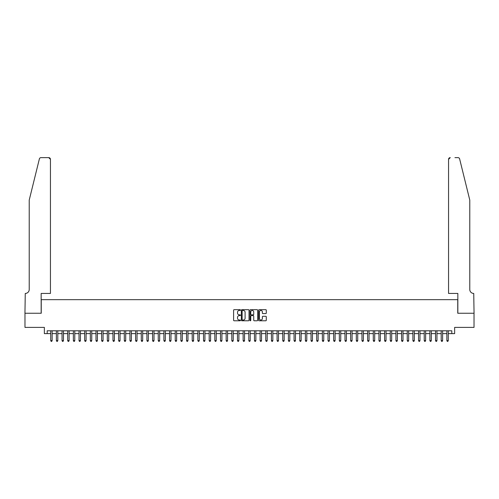<?xml version="1.0" encoding="UTF-8"?>
<svg xmlns="http://www.w3.org/2000/svg" width="499" height="499" viewBox="0 0 499 499"><rect width="100%" height="100%" fill="white"/><g stroke="black" fill="none" stroke-linecap="round" stroke-linejoin="round"><path stroke-width="0.75" d="M240.443 310.066A0.387 0.387 0 0 0 240.056 309.673L234.156 309.673A0.555 0.555 0 0 0 233.601 310.228L233.601 320.227A0.555 0.555 0 0 0 234.156 320.782L240.056 320.782A0.387 0.387 0 0 0 240.443 320.395A0.387 0.387 0 0 0 240.056 320.009L239.295 320.009A1.778 1.778 0 0 1 237.518 318.231L237.518 317.395A1.778 1.778 0 0 1 239.295 315.618L240.056 315.618A0.387 0.387 0 0 0 240.443 315.231A0.387 0.387 0 0 0 240.056 314.838L239.295 314.838A1.778 1.778 0 0 1 237.518 313.06L237.518 312.231A1.778 1.778 0 0 1 239.295 310.453L240.056 310.453A0.387 0.387 0 0 0 240.443 310.066M265.736 313.59A0.555 0.555 0 0 0 266.291 313.035L266.291 310.228A0.555 0.555 0 0 0 265.736 309.673L259.181 309.673A0.555 0.555 0 0 0 258.625 310.228L258.625 320.227A0.555 0.555 0 0 0 259.181 320.782L265.736 320.782A0.555 0.555 0 0 0 266.291 320.227L266.291 316.84A0.555 0.555 0 0 0 265.736 316.285L262.929 316.285A0.555 0.555 0 0 0 262.374 316.84L262.374 318.518A1.485 1.485 0 0 1 260.89 320.009A1.485 1.485 0 0 1 259.399 318.518L259.399 311.937A1.485 1.485 0 0 1 260.89 310.453A1.485 1.485 0 0 1 262.374 311.937L262.374 313.035A0.555 0.555 0 0 0 262.929 313.59L265.736 313.59M47.193 333.619L47.193 330.793L451.807 330.793L451.807 333.619L454.639 333.619L454.639 327.394L474.019 327.394L474.019 313.247L457.751 313.247L457.751 299.668L41.249 299.668L41.249 313.247L24.981 313.247L24.981 327.394L44.361 327.394L44.361 333.619L50.73 333.619M249.013 310.228A0.555 0.555 0 0 0 248.458 309.673L241.903 309.673A0.555 0.555 0 0 0 241.348 310.228L241.348 320.227A0.555 0.555 0 0 0 241.903 320.782L248.458 320.782A0.555 0.555 0 0 0 249.013 320.227L249.013 310.228M250.542 309.673L257.097 309.673A0.555 0.555 0 0 1 257.652 310.228L257.652 320.227A0.555 0.555 0 0 1 257.097 320.782L254.29 320.782A0.555 0.555 0 0 1 253.735 320.227L253.735 316.173A0.555 0.555 0 0 0 253.18 315.618L251.321 315.618A0.555 0.555 0 0 0 250.766 316.173L250.766 320.395A0.387 0.387 0 0 1 250.373 320.782A0.387 0.387 0 0 1 249.987 320.395L249.987 310.228A0.555 0.555 0 0 1 250.542 309.673M52.139 333.619L56.387 333.619M57.803 333.619L62.044 333.619M63.46 333.619L67.702 333.619M69.118 333.619L73.365 333.619M74.775 333.619L79.023 333.619M80.439 333.619L84.68 333.619M86.096 333.619L90.338 333.619M91.754 333.619L96.001 333.619M97.411 333.619L101.659 333.619M103.075 333.619L107.316 333.619M108.732 333.619L112.974 333.619M114.39 333.619L118.637 333.619M120.047 333.619L124.295 333.619M125.711 333.619L129.952 333.619M131.368 333.619L135.609 333.619M137.025 333.619L141.273 333.619M142.689 333.619L146.931 333.619M148.346 333.619L152.588 333.619M154.004 333.619L158.245 333.619M159.661 333.619L163.909 333.619M165.325 333.619L169.566 333.619M170.982 333.619L175.224 333.619M176.64 333.619L180.881 333.619M182.297 333.619L186.545 333.619M187.961 333.619L192.202 333.619M193.618 333.619L197.86 333.619M199.276 333.619L203.523 333.619M204.933 333.619L209.181 333.619M210.597 333.619L214.838 333.619M216.254 333.619L220.496 333.619M221.912 333.619L226.159 333.619M227.569 333.619L231.817 333.619M233.233 333.619L237.474 333.619M238.89 333.619L243.132 333.619M244.547 333.619L248.795 333.619M250.205 333.619L254.453 333.619M255.868 333.619L260.11 333.619M261.526 333.619L265.767 333.619M267.183 333.619L271.431 333.619M272.841 333.619L277.088 333.619M278.504 333.619L282.746 333.619M284.162 333.619L288.403 333.619M289.819 333.619L294.067 333.619M295.477 333.619L299.724 333.619M301.14 333.619L305.382 333.619M306.798 333.619L311.039 333.619M312.455 333.619L316.703 333.619M318.119 333.619L322.36 333.619M323.776 333.619L328.018 333.619M329.434 333.619L333.675 333.619M335.091 333.619L339.339 333.619M340.755 333.619L344.996 333.619M346.412 333.619L350.654 333.619M352.069 333.619L356.311 333.619M357.727 333.619L361.975 333.619M363.391 333.619L367.632 333.619M369.048 333.619L373.289 333.619M374.705 333.619L378.953 333.619M380.363 333.619L384.61 333.619M386.026 333.619L390.268 333.619M391.684 333.619L395.925 333.619M397.341 333.619L401.589 333.619M402.999 333.619L407.246 333.619M408.662 333.619L412.904 333.619M414.32 333.619L418.561 333.619M419.977 333.619L424.225 333.619M425.635 333.619L429.882 333.619M431.298 333.619L435.54 333.619M436.956 333.619L441.197 333.619M442.613 333.619L446.861 333.619M448.27 333.619L451.807 333.619M242.514 310.453A0.387 0.387 0 0 0 242.127 310.84L242.127 319.616A0.387 0.387 0 0 0 242.514 320.009L243.319 320.009A1.778 1.778 0 0 0 245.096 318.231L245.096 312.231A1.778 1.778 0 0 0 243.319 310.453L242.514 310.453M253.735 311.969A1.485 1.485 0 0 0 252.251 310.478A1.485 1.485 0 0 0 250.766 311.969L250.766 314.283A0.555 0.555 0 0 0 251.321 314.838L253.18 314.838A0.555 0.555 0 0 0 253.735 314.283L253.735 311.969M52.139 330.793L52.139 340.636L50.73 340.636L50.73 330.793M52.139 340.636L51.715 341.372L51.154 341.372L50.73 340.636M39.371 158.919C39.808 157.983 39.808 157.983 39.371 158.919L29.223 200.068L29.223 289.482A3.961 3.961 0 0 1 25.262 293.443L24.95 313.247L41.161 313.247L41.161 293.443L50.443 293.443L50.443 159.324A1.697 1.697 0 0 0 48.746 157.628L41.024 157.628A1.697 1.697 0 0 0 39.371 158.919M44.049 157.628L48.746 157.628L50.443 159.324L50.443 293.443M29.223 289.482A3.961 3.961 0 0 1 25.262 293.443M466.665 187.449L459.629 158.919C459.192 157.983 459.192 157.983 459.629 158.919L469.777 200.068L469.777 289.482A3.961 3.961 0 0 0 473.738 293.443L474.05 313.247L457.839 313.247L457.839 293.443L448.557 293.443L448.557 159.324L448.557 293.443M454.951 157.628L457.976 157.628A1.697 1.697 0 0 1 459.629 158.919M450.254 157.628A1.697 1.697 0 0 0 448.557 159.324L450.254 157.628M469.777 289.482A3.961 3.961 0 0 0 473.738 293.443M57.803 330.793L57.803 340.636L56.387 340.636L56.387 330.793M57.803 340.636L57.379 341.372L56.811 341.372L56.387 340.636M63.46 330.793L63.46 340.636L62.044 340.636L62.044 330.793M63.46 340.636L63.036 341.372L62.469 341.372L62.044 340.636M69.118 330.793L69.118 340.636L67.702 340.636L67.702 330.793M69.118 340.636L68.694 341.372L68.126 341.372L67.702 340.636M74.775 330.793L74.775 340.636L73.365 340.636L73.365 330.793M74.775 340.636L74.351 341.372L73.79 341.372L73.365 340.636M80.439 330.793L80.439 340.636L79.023 340.636L79.023 330.793M80.439 340.636L80.015 341.372L79.447 341.372L79.023 340.636M86.096 330.793L86.096 340.636L84.68 340.636L84.68 330.793M86.096 340.636L85.672 341.372L85.104 341.372L84.68 340.636M91.754 330.793L91.754 340.636L90.338 340.636L90.338 330.793M91.754 340.636L91.329 341.372L90.762 341.372L90.338 340.636M97.411 330.793L97.411 340.636L96.001 340.636L96.001 330.793M97.411 340.636L96.987 341.372L96.426 341.372L96.001 340.636M103.075 330.793L103.075 340.636L101.659 340.636L101.659 330.793M103.075 340.636L102.651 341.372L102.083 341.372L101.659 340.636M108.732 330.793L108.732 340.636L107.316 340.636L107.316 330.793M108.732 340.636L108.308 341.372L107.74 341.372L107.316 340.636M114.39 330.793L114.39 340.636L112.974 340.636L112.974 330.793M114.39 340.636L113.965 341.372L113.398 341.372L112.974 340.636M120.047 330.793L120.047 340.636L118.637 340.636L118.637 330.793M120.047 340.636L119.623 341.372L119.061 341.372L118.637 340.636M125.711 330.793L125.711 340.636L124.295 340.636L124.295 330.793M125.711 340.636L125.286 341.372L124.719 341.372L124.295 340.636M131.368 330.793L131.368 340.636L129.952 340.636L129.952 330.793M131.368 340.636L130.944 341.372L130.376 341.372L129.952 340.636M137.025 330.793L137.025 340.636L135.609 340.636L135.609 330.793M137.025 340.636L136.601 341.372L136.034 341.372L135.609 340.636M142.689 330.793L142.689 340.636L141.273 340.636L141.273 330.793M142.689 340.636L142.259 341.372L141.697 341.372L141.273 340.636M148.346 330.793L148.346 340.636L146.931 340.636L146.931 330.793M148.346 340.636L147.922 341.372L147.355 341.372L146.931 340.636M154.004 330.793L154.004 340.636L152.588 340.636L152.588 330.793M154.004 340.636L153.58 341.372L153.012 341.372L152.588 340.636M159.661 330.793L159.661 340.636L158.245 340.636L158.245 330.793M159.661 340.636L159.237 341.372L158.676 341.372L158.245 340.636M165.325 330.793L165.325 340.636L163.909 340.636L163.909 330.793M165.325 340.636L164.895 341.372L164.333 341.372L163.909 340.636M170.982 330.793L170.982 340.636L169.566 340.636L169.566 330.793M170.982 340.636L170.558 341.372L169.991 341.372L169.566 340.636M176.64 330.793L176.64 340.636L175.224 340.636L175.224 330.793M176.64 340.636L176.216 341.372L175.648 341.372L175.224 340.636M182.297 330.793L182.297 340.636L180.881 340.636L180.881 330.793M182.297 340.636L181.873 341.372L181.312 341.372L180.881 340.636M187.961 330.793L187.961 340.636L186.545 340.636L186.545 330.793M187.961 340.636L187.537 341.372L186.969 341.372L186.545 340.636M193.618 330.793L193.618 340.636L192.202 340.636L192.202 330.793M193.618 340.636L193.194 341.372L192.626 341.372L192.202 340.636M199.276 330.793L199.276 340.636L197.86 340.636L197.86 330.793M199.276 340.636L198.852 341.372L198.284 341.372L197.86 340.636M204.933 330.793L204.933 340.636L203.523 340.636L203.523 330.793M204.933 340.636L204.509 341.372L203.948 341.372L203.523 340.636M210.597 330.793L210.597 340.636L209.181 340.636L209.181 330.793M210.597 340.636L210.173 341.372L209.605 341.372L209.181 340.636M216.254 330.793L216.254 340.636L214.838 340.636L214.838 330.793M216.254 340.636L215.83 341.372L215.262 341.372L214.838 340.636M221.912 330.793L221.912 340.636L220.496 340.636L220.496 330.793M221.912 340.636L221.487 341.372L220.92 341.372L220.496 340.636M227.569 330.793L227.569 340.636L226.159 340.636L226.159 330.793M227.569 340.636L227.145 341.372L226.583 341.372L226.159 340.636M233.233 330.793L233.233 340.636L231.817 340.636L231.817 330.793M233.233 340.636L232.808 341.372L232.241 341.372L231.817 340.636M238.89 330.793L238.89 340.636L237.474 340.636L237.474 330.793M238.89 340.636L238.466 341.372L237.898 341.372L237.474 340.636M244.547 330.793L244.547 340.636L243.132 340.636L243.132 330.793M244.547 340.636L244.123 341.372L243.556 341.372L243.132 340.636M250.205 330.793L250.205 340.636L248.795 340.636L248.795 330.793M250.205 340.636L249.781 341.372L249.219 341.372L248.795 340.636M255.868 330.793L255.868 340.636L254.453 340.636L254.453 330.793M255.868 340.636L255.444 341.372L254.877 341.372L254.453 340.636M261.526 330.793L261.526 340.636L260.11 340.636L260.11 330.793M261.526 340.636L261.102 341.372L260.534 341.372L260.11 340.636M267.183 330.793L267.183 340.636L265.767 340.636L265.767 330.793M267.183 340.636L266.759 341.372L266.192 341.372L265.767 340.636M272.841 330.793L272.841 340.636L271.431 340.636L271.431 330.793M272.841 340.636L272.417 341.372L271.855 341.372L271.431 340.636M278.504 330.793L278.504 340.636L277.088 340.636L277.088 330.793M278.504 340.636L278.08 341.372L277.513 341.372L277.088 340.636M284.162 330.793L284.162 340.636L282.746 340.636L282.746 330.793M284.162 340.636L283.738 341.372L283.17 341.372L282.746 340.636M289.819 330.793L289.819 340.636L288.403 340.636L288.403 330.793M289.819 340.636L289.395 341.372L288.827 341.372L288.403 340.636M295.477 330.793L295.477 340.636L294.067 340.636L294.067 330.793M295.477 340.636L295.052 341.372L294.491 341.372L294.067 340.636M301.14 330.793L301.14 340.636L299.724 340.636L299.724 330.793M301.14 340.636L300.716 341.372L300.149 341.372L299.724 340.636M306.798 330.793L306.798 340.636L305.382 340.636L305.382 330.793M306.798 340.636L306.374 341.372L305.806 341.372L305.382 340.636M312.455 330.793L312.455 340.636L311.039 340.636L311.039 330.793M312.455 340.636L312.031 341.372L311.463 341.372L311.039 340.636M318.119 330.793L318.119 340.636L316.703 340.636L316.703 330.793M318.119 340.636L317.688 341.372L317.127 341.372L316.703 340.636M323.776 330.793L323.776 340.636L322.36 340.636L322.36 330.793M323.776 340.636L323.352 341.372L322.784 341.372L322.36 340.636M329.434 330.793L329.434 340.636L328.018 340.636L328.018 330.793M329.434 340.636L329.009 341.372L328.442 341.372L328.018 340.636M335.091 330.793L335.091 340.636L333.675 340.636L333.675 330.793M335.091 340.636L334.667 341.372L334.105 341.372L333.675 340.636M340.755 330.793L340.755 340.636L339.339 340.636L339.339 330.793M340.755 340.636L340.324 341.372L339.763 341.372L339.339 340.636M346.412 330.793L346.412 340.636L344.996 340.636L344.996 330.793M346.412 340.636L345.988 341.372L345.42 341.372L344.996 340.636M352.069 330.793L352.069 340.636L350.654 340.636L350.654 330.793M352.069 340.636L351.645 341.372L351.078 341.372L350.654 340.636M357.727 330.793L357.727 340.636L356.311 340.636L356.311 330.793M357.727 340.636L357.303 341.372L356.741 341.372L356.311 340.636M363.391 330.793L363.391 340.636L361.975 340.636L361.975 330.793M363.391 340.636L362.966 341.372L362.399 341.372L361.975 340.636M369.048 330.793L369.048 340.636L367.632 340.636L367.632 330.793M369.048 340.636L368.624 341.372L368.056 341.372L367.632 340.636M374.705 330.793L374.705 340.636L373.289 340.636L373.289 330.793M374.705 340.636L374.281 341.372L373.714 341.372L373.289 340.636M380.363 330.793L380.363 340.636L378.953 340.636L378.953 330.793M380.363 340.636L379.939 341.372L379.377 341.372L378.953 340.636M386.026 330.793L386.026 340.636L384.61 340.636L384.61 330.793M386.026 340.636L385.602 341.372L385.035 341.372L384.61 340.636M391.684 330.793L391.684 340.636L390.268 340.636L390.268 330.793M391.684 340.636L391.26 341.372L390.692 341.372L390.268 340.636M397.341 330.793L397.341 340.636L395.925 340.636L395.925 330.793M397.341 340.636L396.917 341.372L396.349 341.372L395.925 340.636M402.999 330.793L402.999 340.636L401.589 340.636L401.589 330.793M402.999 340.636L402.574 341.372L402.013 341.372L401.589 340.636M408.662 330.793L408.662 340.636L407.246 340.636L407.246 330.793M408.662 340.636L408.238 341.372L407.671 341.372L407.246 340.636M414.32 330.793L414.32 340.636L412.904 340.636L412.904 330.793M414.32 340.636L413.896 341.372L413.328 341.372L412.904 340.636M419.977 330.793L419.977 340.636L418.561 340.636L418.561 330.793M419.977 340.636L419.553 341.372L418.985 341.372L418.561 340.636M425.635 330.793L425.635 340.636L424.225 340.636L424.225 330.793M425.635 340.636L425.21 341.372L424.649 341.372L424.225 340.636M431.298 330.793L431.298 340.636L429.882 340.636L429.882 330.793M431.298 340.636L430.874 341.372L430.306 341.372L429.882 340.636M436.956 330.793L436.956 340.636L435.54 340.636L435.54 330.793M436.956 340.636L436.531 341.372L435.964 341.372L435.54 340.636M442.613 330.793L442.613 340.636L441.197 340.636L441.197 330.793M442.613 340.636L442.189 341.372L441.621 341.372L441.197 340.636M448.27 330.793L448.27 340.636L446.861 340.636L446.861 330.793M448.27 340.636L447.846 341.372L447.285 341.372L446.861 340.636"/></g></svg>

